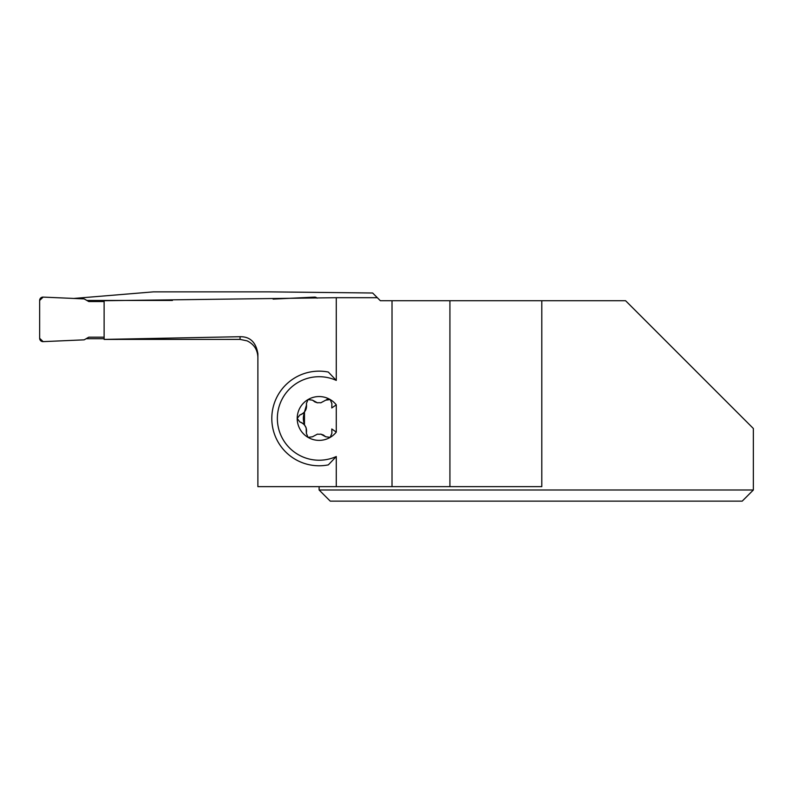 <?xml version="1.0" encoding="UTF-8"?>
<svg xmlns="http://www.w3.org/2000/svg" width="793" height="793" viewBox="0 0 793 793"><rect width="100%" height="100%" fill="white"/><g stroke="black" fill="none" stroke-linecap="round" stroke-linejoin="round"><path stroke-width="1.19" d="M104.121 337.184L88.786 337.184L84.187 339.84L43.139 341.634A3.341 3.341 0 0 1 39.65 338.304L39.65 300.448A3.341 3.341 0 0 1 43.139 297.107L84.187 298.902L88.786 301.558L104.121 301.558L88.786 301.558L84.187 298.902L43.139 297.107L39.65 300.448L39.65 338.304L43.139 341.634L84.187 339.84L88.786 337.184L104.121 337.184M317.111 298.168A3.341 3.341 0 0 0 314.514 297.107L273.109 299.11M328.332 464.876L336.282 456.53L336.282 486.654L392.02 486.654L392.02 300.725L380.353 300.725L377.319 297.692L336.282 297.692L336.282 380.402L328.332 372.056A47.322 47.322 0 0 0 271.801 418.466A47.322 47.322 0 0 0 328.332 464.876M336.282 486.654L257.884 486.654L257.884 353.807C256.02 342.269 250.082 336.569 240.061 336.708L104.121 339.414L104.121 300.725L336.282 297.692M73.858 298.446L153.416 291.864L269.015 291.864L372.641 293.004L377.319 297.692M172.428 300.448L86.873 300.448M257.884 357.227C257.537 349.614 253.938 344.152 247.079 340.851L240.061 339.394L240.061 336.708M104.121 338.71L86.15 338.71M104.121 339.414L240.061 339.394M331.781 428.983L331.89 433.256L330.205 437.369A21.917 21.917 0 0 0 336.282 432.096L331.781 428.983L331.89 433.256M331.781 407.949L331.89 403.677L331.781 407.949L336.282 404.836L336.282 432.096M336.282 404.836A21.917 21.917 0 0 0 330.205 399.563L330.205 399.563A21.917 21.917 0 0 0 308.031 399.563L307.813 399.702M328.857 399.087L326.676 399.454M314.9 401.932L317.418 402.794A15.771 15.771 0 0 1 320.818 402.794L325.715 400.168L330.205 399.563L331.89 403.677M317.418 402.794L312.521 400.168L314.851 401.902M300.825 422.312A9.199 9.199 0 0 0 299.903 422.005C305.077 424.027 307.228 427.774 306.346 433.256L306.157 427.893L304.482 424.939L304.482 411.993L306.564 404.767M306.544 404.628L306.346 403.677C307.218 409.168 305.067 412.915 299.903 414.927A9.199 9.199 0 0 0 304.482 411.993M323.336 435L320.818 434.138A15.771 15.771 0 0 1 317.418 434.138L312.521 436.765L308.031 437.369A21.917 21.917 0 0 0 330.205 437.369L325.715 436.765L323.385 435.03M312.521 400.168L308.031 399.563A21.917 21.917 0 0 0 308.031 437.369L306.346 433.256M336.282 456.53A41.751 41.751 0 0 1 277.362 418.466A41.751 41.751 0 0 1 336.282 380.402M541.797 300.725L541.797 486.654L449.918 486.654L449.918 300.725L625.588 300.725L753.35 428.488L753.35 489.995L319.113 489.995L319.113 486.654M449.918 300.725L392.02 300.725M449.918 486.654L392.02 486.654M742.218 501.136L753.35 489.995L742.218 501.136L330.255 501.136L319.113 489.995M304.482 412.608A15.771 15.771 0 0 0 304.482 424.324M325.715 436.765L320.818 434.138M320.818 402.794L325.715 400.168M304.482 424.939A9.199 9.199 0 0 0 300.944 422.362M299.903 414.927L297.197 418.466L299.903 422.005M317.418 434.138L312.521 436.765M308.031 399.563L306.346 403.677"/></g></svg>
